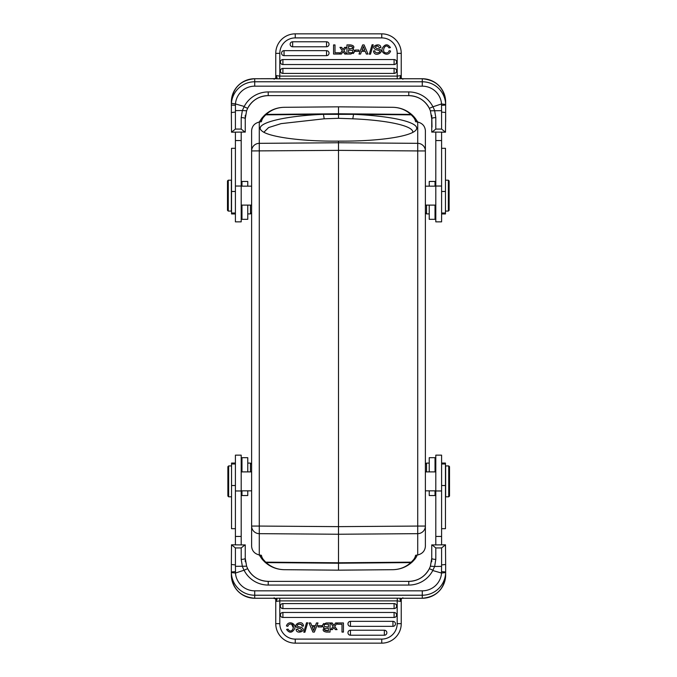 <?xml version="1.0" encoding="UTF-8"?>
<svg xmlns="http://www.w3.org/2000/svg" width="677" height="677" viewBox="0 0 677 677"><rect width="100%" height="100%" fill="white"/><g stroke="black" fill="none" stroke-linecap="round" stroke-linejoin="round"><path stroke-width="1.02" d="M260.273 120.802L261.923 118.06L259.215 122.046L261.923 118.06L263.404 117.375A240.682 41.796 179.5 0 0 261.424 121.699L259.283 122.038C254.637 123.197 252.081 126.032 251.624 130.534L251.624 150.937A7.726 7.608 0 0 1 259.283 143.338L338.5 142.754L338.5 150.362L417.717 150.937L417.717 143.338L338.5 142.754L338.5 141.121C301.646 141.535 267.398 136.839 261.508 130.576C253.469 123.612 282.774 115.936 323.437 114.345L353.572 114.345A78.185 13.574 -179.5 0 1 415.441 130.619A78.185 13.574 -179.5 0 1 338.5 141.121M259.215 554.954L261.923 558.94L259.215 554.954M261.593 558.508L260.273 556.198M251.624 212.739L250.465 213.898L250.465 205.114M241.968 205.114L241.968 219.306L247.765 219.306L247.765 205.114M247.765 186.167L247.765 181.461L241.968 181.461L241.968 186.167M241.198 208.88L241.968 209.65M235.41 148.305L231.542 148.305L231.542 213.949L235.41 213.949M235.41 132.184L235.41 221.853L241.198 221.853L241.198 132.184M245.091 132.184L241.198 129.07L235.41 129.07L231.509 132.184L245.252 132.049L245.252 118.729A4.054 1.1 180 0 0 241.198 117.62L242.349 110.512L246.606 110.8L247.655 108.32L246.597 110.816L245.252 118.551M358.912 50.047L355.197 50.047L355.197 51.376L358.912 51.376L358.912 50.047M388.996 47.889C385.12 41.915 381.295 52.112 385.331 52.713A2.784 2.784 0 0 0 389.14 50.673L390.578 51.029C388.632 57.13 380.364 53.297 382.251 48.422C384.891 43.92 387.616 43.641 390.417 47.568L388.996 47.889M351.727 48.532C353.589 47.085 352.548 46.315 348.604 46.214L348.604 48.668A252.529 252.529 0 0 0 350.551 48.668A3.884 3.884 0 0 0 351.769 48.516M348.604 49.946L352.505 50.436L348.604 49.946L348.604 52.764A54.651 54.651 0 0 0 351.397 52.738A1.929 1.929 0 0 0 352.302 52.467A1.498 1.498 0 0 0 352.505 50.436M350.415 44.927C353.978 45.461 354.765 46.882 352.785 49.176A2.369 2.369 0 0 1 354.13 52.408L353.267 53.5M354.147 52.374L350.779 54.042L346.962 54.042L346.962 44.927L350.517 44.927C353.995 45.494 354.748 46.908 352.785 49.176M379.01 50.496A16.189 16.189 0 0 0 376.657 49.861A6.474 6.474 0 0 1 375.253 49.362C369.794 45.926 381.075 42.194 380.821 47.652L379.425 47.762C377.935 45.672 376.556 45.503 375.286 47.255L376.624 48.389C387.252 50.284 376.31 57.342 374.051 52.738C376.31 57.342 387.252 50.284 376.624 48.389L375.286 47.255M374.051 52.738A3.283 3.283 0 0 1 373.518 50.97L374.889 50.851C374.846 54.549 382.336 52.214 378.925 50.479C382.336 52.214 374.846 54.549 374.889 50.851M380.821 47.652C381.075 42.194 369.794 45.926 375.253 49.379M373.213 44.775L372.071 44.775L369.329 54.194L370.488 54.194L373.213 44.775M344.779 54.042A511.389 511.389 0 0 1 343.104 51.596L341.411 54.042L339.752 54.042L342.283 50.58L339.939 47.382L341.64 47.382A65.474 65.474 0 0 1 343.07 49.514A18.161 18.161 0 0 1 343.4 49.066L344.644 47.382L346.285 47.382L343.891 50.521L346.455 54.042L344.779 54.042M339.549 52.764L335.005 52.764L335.005 44.927L333.558 44.927L333.558 54.042L339.549 54.042L339.549 52.764M282.901 68.411A2.505 2.505 0 0 0 280.396 70.916A2.505 2.505 0 0 0 282.901 73.421L394.099 73.421A2.505 2.505 0 0 0 396.604 70.916A2.505 2.505 0 0 0 394.099 68.411L282.901 68.411L282.901 73.421M282.901 59.534A2.505 2.505 0 0 0 280.396 62.039A2.505 2.505 0 0 0 282.901 64.535L394.099 64.535A2.505 2.505 0 0 0 396.604 62.039A2.505 2.505 0 0 0 394.099 59.534L282.901 59.534L282.901 64.535M284.044 50.657A2.505 2.505 0 0 0 281.539 53.153A2.505 2.505 0 0 0 284.044 55.658L326.534 55.658A2.505 2.505 0 0 0 329.03 53.153A2.505 2.505 0 0 0 326.534 50.657L284.044 50.657L284.044 55.658M292.633 41.771A2.505 2.505 0 0 0 290.137 44.276A2.505 2.505 0 0 0 292.633 46.781L326.534 46.781A2.505 2.505 0 0 0 329.03 44.276A2.505 2.505 0 0 0 326.534 41.771L292.633 41.771L292.633 46.781M362.94 47.762L362.009 50.166L364.785 50.166A85.962 85.962 0 0 1 363.363 46.425A11.179 11.179 0 0 1 362.94 47.762M361.552 51.376L365.267 51.376L366.333 54.042L367.975 54.042L364.108 44.927L362.635 44.927L359.005 54.042L360.553 54.042L361.552 51.376M432.992 106.763L441.497 103.953L441.565 110.673L430.394 110.8L429.345 108.328L432.992 106.763L434.626 110.529L435.802 117.62A4.054 1.1 180 0 0 431.748 118.729L431.748 132.049L445.491 132.184L441.59 129.07L435.802 129.07L431.909 132.184M429.345 108.328C424.902 100.23 418.047 95.999 408.773 95.635L408.773 95.635A22.976 22.883 180 0 1 429.345 108.32L430.394 110.8L431.748 118.729M274.287 79.217L273.44 78.744L275.277 78.659C276.859 78.481 277.342 77.923 276.724 76.975L275.759 78.041M275.759 77.237L275.759 76.078M295.257 33.85L295.257 37.904A15.444 15.444 0 0 0 279.813 53.348L279.813 76.12L279.813 53.348L275.759 53.348L275.759 75.528L275.759 53.348A19.498 19.498 0 0 1 295.257 33.85L381.743 33.85A19.498 19.498 0 0 1 401.241 53.348L401.241 75.528L400.259 76.992M401.241 76.044L401.241 77.305M400.251 76.958L401.241 78.608M279.736 76.12L279.711 78.811A6.77 0.592 0 0 1 275.277 78.659L254.713 78.727A23.357 23.272 180 0 0 231.356 102.015L231.356 105.045L235.427 105.299L235.461 103.936L231.424 103.276L231.356 112.509L235.41 112.077L235.435 110.622L242.358 110.529L244.228 106.467L235.461 103.936A19.303 19.235 0 0 1 254.713 86.165L422.287 86.165A19.303 19.235 0 0 1 441.539 103.945M441.497 103.945L445.644 104.453L445.644 105.045L441.556 105.358M235.435 110.622L235.444 105.299M244.008 106.763L247.655 108.32A22.976 22.883 180 0 1 268.227 95.618L268.227 95.618C258.952 95.999 252.098 100.23 247.655 108.328M245.252 118.729L246.606 110.8M441.59 129.07L441.565 110.673M441.59 112.077L445.644 112.5L445.644 102.015A23.357 23.272 180 0 0 422.287 78.744L403.56 78.744L402.713 79.217M445.644 105.95L445.644 121.945M426.535 205.114L426.535 213.898L429.235 213.898M435.032 186.167L435.032 181.461L429.235 181.461L429.235 186.167M429.235 205.114L429.235 219.306L435.032 219.306L435.032 205.114L435.032 209.65L435.802 208.88M449.122 181.021L449.122 210.31L449.122 181.021M449.122 210.31L448.352 211.08L448.352 180.192L445.458 180.192M449.122 206.079L449.122 194.688M441.59 213.949L445.458 213.949L445.458 148.305L441.59 148.305M425.376 186.167L435.802 186.167M435.802 132.184L435.802 221.853L441.59 221.853L441.59 132.184M445.644 112.5L445.491 132.184M431.748 115.285L432.011 127.073M402.02 78.667L401.241 78.067L401.241 75.528L397.213 76.112L279.787 76.112L275.759 75.528L275.759 78.05L274.98 78.676M276.724 76.975L275.759 75.528M397.179 78.803L397.264 76.12M401.876 78.65L403.56 78.744L401.876 78.65M400.259 76.983C399.658 77.923 400.149 78.481 401.723 78.659A6.77 0.592 0 0 1 397.187 78.811L279.711 78.811M401.241 75.528L401.241 53.348L397.187 53.348A15.444 15.444 0 0 0 381.743 37.904L381.743 33.85M231.356 105.045L231.356 106.001M245.252 115.285L245.252 121.936M231.356 112.509L231.509 132.184M227.489 210.251L227.489 180.962L227.489 210.251M228.267 211.08L228.267 180.192L231.356 180.192L231.356 211.08L228.267 211.08L227.489 210.31M241.198 205.114L251.624 205.114M425.376 464.261L426.535 463.102L426.535 471.886M429.235 463.102L426.535 463.102M435.032 471.886L435.032 457.694L429.235 457.694L429.235 471.886M429.235 490.833L429.235 495.539L435.032 495.539L435.032 490.833M435.802 468.12L435.032 467.35M441.59 528.695L445.458 528.695L445.458 463.051L441.59 463.051M441.59 544.816L441.59 455.147L435.802 455.147L435.802 544.816M431.909 544.816L435.802 547.93L441.59 547.93L445.491 544.816L431.748 544.951L431.748 558.271A4.054 1.1 0 0 0 435.802 559.38L434.651 566.488L430.394 566.2L429.345 568.68L430.403 566.184L431.748 558.449M318.088 626.953L321.803 626.953L321.803 625.65L318.088 625.65L318.088 626.953M291.669 624.287A2.784 2.784 0 0 0 287.86 626.327L286.422 625.971C288.368 619.87 296.636 623.703 294.749 628.578C292.109 633.08 289.384 633.359 286.583 629.432L288.004 629.111C291.88 635.085 295.705 624.888 291.669 624.287L293.336 627.901M325.273 628.468C323.411 629.915 324.452 630.685 328.396 630.786L324.537 629.822M328.396 630.786L328.396 628.332A252.529 252.529 0 0 0 326.449 628.332A3.884 3.884 0 0 0 325.231 628.484M328.396 627.054L324.495 626.563L328.396 627.054L328.396 624.236A54.651 54.651 0 0 0 325.603 624.262A1.929 1.929 0 0 0 324.698 624.532A1.498 1.498 0 0 0 324.495 626.563M326.585 632.073C323.022 631.539 322.235 630.118 324.215 627.824A2.369 2.369 0 0 1 322.87 624.592L323.733 623.5M322.853 624.626L326.221 622.958L330.037 622.958L330.037 632.064A825.678 825.678 0 0 1 326.483 632.073C323.005 631.506 322.252 630.084 324.215 627.824M297.99 626.504A16.189 16.189 0 0 0 300.343 627.139A6.474 6.474 0 0 1 301.747 627.638C307.206 631.074 295.925 634.806 296.179 629.348L297.575 629.238C299.065 631.328 300.444 631.497 301.714 629.745L300.376 628.611C289.748 626.716 300.69 619.658 302.949 624.262A3.283 3.283 0 0 1 303.482 626.03L302.111 626.149C302.154 622.451 294.664 624.786 298.075 626.521M299.039 624.126L301.4 624.643M301.485 624.71L302.111 626.149M296.179 629.348C295.925 634.806 307.206 631.074 301.747 627.621M300.376 628.611L301.714 629.745M303.787 632.225L304.929 632.225L307.671 622.806L306.512 622.806L303.787 632.225M332.356 629.618L330.714 629.618L333.109 626.479L330.545 622.958L332.221 622.958L333.896 625.404L335.589 622.958L337.248 622.958L334.717 626.42L337.061 629.618L335.36 629.618A65.474 65.474 0 0 1 333.93 627.486A18.161 18.161 0 0 1 333.6 627.934L332.356 629.618L333.6 627.934M337.451 624.236L341.995 624.236L341.995 632.073L343.442 632.073L343.442 622.958L337.451 622.958L337.451 624.236M394.099 608.589A2.505 2.505 0 0 0 396.604 606.084A2.505 2.505 0 0 0 394.099 603.579L282.901 603.579A2.505 2.505 0 0 0 280.396 606.084A2.505 2.505 0 0 0 282.901 608.589L394.099 608.589L394.099 603.579M394.099 617.466A2.505 2.505 0 0 0 396.604 614.961A2.505 2.505 0 0 0 394.099 612.465L282.901 612.465A2.505 2.505 0 0 0 280.396 614.961A2.505 2.505 0 0 0 282.901 617.466L394.099 617.466L394.099 612.465M392.956 626.343A2.505 2.505 0 0 0 395.461 623.847A2.505 2.505 0 0 0 392.956 621.342L350.466 621.342A2.505 2.505 0 0 0 347.97 623.847A2.505 2.505 0 0 0 350.466 626.343L392.956 626.343L392.956 621.342M384.367 635.229A2.505 2.505 0 0 0 386.863 632.724A2.505 2.505 0 0 0 384.367 630.219L350.466 630.219A2.505 2.505 0 0 0 347.97 632.724A2.505 2.505 0 0 0 350.466 635.229L384.367 635.229L384.367 630.219M314.06 629.238L314.991 626.834L312.215 626.834A85.962 85.962 0 0 1 313.637 630.575A11.179 11.179 0 0 1 314.06 629.238M315.431 625.65L311.742 625.65L310.667 622.958L309.025 622.958L312.892 632.073L314.365 632.073L317.995 622.958L316.447 622.958L315.431 625.65M244.008 570.237L235.503 573.047L235.435 566.327L246.606 566.2L247.655 568.672L244.008 570.237L242.374 566.471L241.198 559.38A4.054 1.1 0 0 0 245.252 558.271L245.252 544.951L231.509 544.816L235.41 547.93L241.198 547.93L245.091 544.816M247.655 568.672C252.098 576.77 258.952 581.001 268.227 581.365L268.227 581.365A22.976 22.883 -0 0 1 247.655 568.68L246.606 566.2L245.252 558.271M400.259 600.059L401.241 598.959M401.241 599.746L401.241 600.939M381.743 643.15L381.743 639.096A15.444 15.444 0 0 0 397.187 623.652L397.187 600.888L397.187 623.652L401.241 623.652L401.241 601.472L401.241 623.652A19.498 19.498 0 0 1 381.743 643.15L295.257 643.15A19.498 19.498 0 0 1 275.759 623.652L275.759 601.472L276.741 600.008M275.759 600.956L275.759 599.695M276.749 600.042L275.759 598.942L275.759 601.472L279.796 600.888L279.813 623.652A15.444 15.444 0 0 0 295.257 639.096L295.257 643.15M244.228 570.533A27.029 26.928 -0 0 0 268.227 585.063L408.773 585.063A27.029 26.928 -0 0 0 432.772 570.533L441.497 573.047L445.644 572.547L445.644 571.955L445.644 574.985A23.357 23.272 -0 0 1 422.287 598.256L422.287 590.835L254.713 590.835A19.303 19.235 180 0 1 235.461 573.055M235.503 573.055L231.356 572.547L231.356 571.955L235.444 571.642M441.556 571.642L445.644 571.955L445.644 564.491L441.59 564.923L441.497 573.047M432.772 570.533L434.626 566.471L441.565 566.378M432.992 570.237L429.345 568.68A22.976 22.883 -0 0 1 408.773 581.382L408.773 581.382C418.047 581.001 424.902 576.77 429.345 568.672M431.748 558.271L430.394 566.2M235.41 547.93L235.435 566.327M235.41 564.923L231.356 564.5L231.356 574.985A23.357 23.272 -0 0 0 254.713 598.256L273.44 598.256L274.287 597.783M250.465 471.886L250.465 463.102L247.765 463.102M241.968 490.833L241.968 495.539L247.765 495.539L247.765 490.833M247.765 471.886L247.765 457.694L241.968 457.694L241.968 471.886L241.968 467.35L241.198 468.12M227.878 495.979L227.878 466.69L227.878 495.979M227.878 466.69L228.648 465.92L228.648 496.808L231.542 496.808M227.878 470.921L227.878 482.312M235.41 463.051L231.542 463.051L231.542 528.695L235.41 528.695M251.624 490.833L241.198 490.833M241.198 544.816L241.198 455.147L235.41 455.147L235.41 544.816M231.356 564.5L231.509 544.816M245.252 555.064L245.252 561.715M279.796 600.888L397.23 600.888L401.241 601.472L401.241 598.942L402.02 598.324M401.241 601.472L400.285 600.025C399.658 599.086 400.132 598.519 401.723 598.341L403.56 598.273L401.723 598.341A6.77 0.592 180 0 0 397.289 598.189L397.264 600.888M402.713 597.783L403.56 598.256L422.287 598.256C436.47 596.894 444.264 589.134 445.644 574.985M279.813 598.206L279.736 600.88M274.98 598.333L273.44 598.273L275.759 598.933M276.741 600.017C277.333 599.069 276.851 598.51 275.277 598.341A6.77 0.592 180 0 1 279.813 598.189L397.289 598.189M275.759 601.472L275.759 623.652L279.813 623.652M431.748 561.715L431.748 555.064M445.644 564.491L445.491 544.816M449.511 466.749L449.511 496.038L449.511 466.749M448.733 465.92L448.733 496.808L445.644 496.808L445.644 465.92L448.733 465.92L449.511 466.69M435.802 490.833L425.376 490.833M412.742 132.438A74.326 12.905 0.5 0 0 412.792 131.998A74.326 12.905 0.5 0 0 352.793 118.805L338.517 118.314L324.207 118.797L323.445 114.345L265.722 114.845L266.179 114.405C271.308 109.826 277.316 107.465 284.188 107.313C276.825 107.465 270.394 110.004 264.885 114.904C270.394 110.004 276.825 107.465 284.188 107.304L338.492 106.831L392.812 107.304C400.175 107.465 406.606 110.004 412.115 114.904C406.606 110.004 400.175 107.465 392.812 107.304C399.684 107.465 405.692 109.826 410.821 114.405L413.596 117.375A240.682 41.796 -179.5 0 1 415.576 121.699L417.717 122.038C422.363 123.197 424.919 126.032 425.376 130.534L425.376 526.063A7.726 7.608 180 0 1 417.717 533.662L417.717 526.063L425.376 526.063L425.376 546.466C424.919 550.968 422.363 553.803 417.717 554.962L415.585 555.301A240.682 41.796 -0.5 0 1 413.605 559.625L410.821 562.595C405.692 567.174 399.684 569.535 392.812 569.687L338.5 570.169L338.5 563.222L410.821 562.595A1.929 1.913 -132.5 0 0 412.115 562.096C406.606 566.996 400.175 569.535 392.812 569.696L338.508 570.169L284.188 569.687C277.316 569.535 271.308 567.174 266.179 562.595L265.722 562.155L338.5 562.782L338.5 534.246L417.717 533.662L417.717 554.962M415.407 118.492L416.727 120.802M260.332 120.658L264.885 114.904A1.929 1.913 47.5 0 1 266.179 114.405L338.5 113.778L410.821 114.405A1.929 1.913 132.5 0 1 412.115 114.904L417.785 122.046L415.077 118.06L413.596 117.375M352.793 118.805L353.563 114.345L411.277 114.845A1.929 1.87 133.8 0 1 412.598 115.352L414.527 117.392M284.188 107.304L338.5 106.831L284.188 107.304M338.525 118.314L338.5 106.839L392.812 107.304M417.717 122.038L417.717 143.338A7.726 7.608 0 0 1 425.376 150.937L417.717 150.937L417.717 526.063L338.5 526.638L338.5 534.246L259.283 533.662A7.726 7.608 180 0 1 251.624 526.063L251.624 150.937L338.5 150.362L338.5 526.638L259.283 526.063L259.283 554.962L261.415 555.301A240.682 41.796 0.5 0 0 263.395 559.625L261.914 558.948M259.283 122.038L259.283 526.063L251.624 526.063L251.624 546.466C252.081 550.968 254.637 553.803 259.283 554.962M416.727 556.198L415.077 558.94L413.596 559.625M415.077 558.94L412.598 561.648L416.668 556.342M284.188 569.696L338.5 570.161L392.812 569.687C400.175 569.535 406.606 566.996 412.115 562.096L412.598 561.648A1.929 1.87 -133.8 0 1 411.277 562.155L338.5 562.782L338.5 563.222L266.179 562.595A1.929 1.913 -47.5 0 1 264.885 562.096C270.394 566.996 276.825 569.535 284.188 569.696C275.243 569.425 267.864 565.887 262.041 559.092M262.473 559.608L264.885 562.096M261.923 118.06L264.402 115.352A1.929 1.87 46.2 0 1 265.722 114.845L263.404 117.375M324.207 118.797L281.099 123.629L268.591 127.572L264.148 131.964M235.41 191.481L231.542 191.481M241.198 186.031L235.41 186.031M241.198 140.554L235.41 140.554M394.099 73.421L394.099 68.411M394.099 64.535L394.099 59.534M326.534 55.658L326.534 50.657M326.534 46.781L326.534 41.771M295.257 37.904L381.743 37.904L295.257 37.904M244.228 106.467A27.029 26.928 180 0 1 268.227 91.937L408.773 91.937A27.029 26.928 180 0 1 432.772 106.467M422.287 86.165L422.287 81.773A23.357 23.272 0 0 1 445.644 104.453M231.424 103.276A23.357 23.272 0 0 1 254.713 81.773L254.713 86.165M273.44 78.727L254.713 78.727L254.713 81.773L422.287 81.773L422.287 78.744C436.47 80.106 444.264 87.866 445.644 102.015M268.227 91.937L268.227 95.635L408.773 95.635L408.773 91.937M445.458 191.481L441.59 191.481M441.59 186.031L435.802 186.031M441.59 140.554L435.802 140.554M435.802 117.62L435.802 129.07M397.187 76.12L397.187 53.348M241.198 129.07L241.198 117.62M235.41 112.077L235.41 129.07M441.59 485.519L445.458 485.519M435.802 490.969L441.59 490.969M435.802 536.446L441.59 536.446M282.901 603.579L282.901 608.589M282.901 612.465L282.901 617.466M350.466 621.342L350.466 626.343M350.466 630.219L350.466 635.229M381.743 639.096L295.257 639.096L381.743 639.096M441.539 573.055A19.303 19.235 180 0 1 422.287 590.835M254.713 590.835L254.713 595.227A23.357 23.272 180 0 1 231.356 572.547M445.644 572.547A23.357 23.272 180 0 1 422.287 595.227L254.713 595.227L254.713 598.256C240.53 596.894 232.736 589.134 231.356 574.985M403.56 598.256L422.287 598.273M408.773 585.063L408.773 581.365L268.227 581.365L268.227 585.063M231.542 485.519L235.41 485.519M235.41 490.969L241.198 490.969M235.41 536.446L241.198 536.446M241.198 559.38L241.198 547.93M435.802 547.93L435.802 559.38M441.59 564.923L441.59 547.93M264.402 561.648A1.929 1.87 -46.2 0 0 265.722 562.155L263.404 559.625M247.765 213.898L250.465 213.898M235.41 213.01L231.542 213.01M430.403 110.816L431.748 118.551M254.713 78.727C240.53 80.106 232.736 87.866 231.356 102.015M425.376 212.739L426.535 213.898M449.122 180.962L448.352 180.192M445.458 211.08L448.352 211.08M445.458 213.01L441.59 213.01M425.376 205.114L435.802 205.114M403.56 78.727L422.287 78.727M227.489 180.962L228.267 180.192M241.198 186.167L251.624 186.167M441.59 463.99L445.458 463.99M246.597 566.184L245.252 558.449M251.624 464.261L250.465 463.102M227.878 496.038L228.648 496.808M231.542 465.92L228.648 465.92M231.542 463.99L235.41 463.99M251.624 471.886L241.198 471.886M273.44 598.273L254.713 598.273M449.511 496.038L448.733 496.808M435.802 471.886L425.376 471.886M415.864 119.177L417.142 121.911M417.142 555.089L415.873 557.823M259.858 121.911L261.127 119.177M261.136 557.823L259.858 555.089"/></g></svg>
